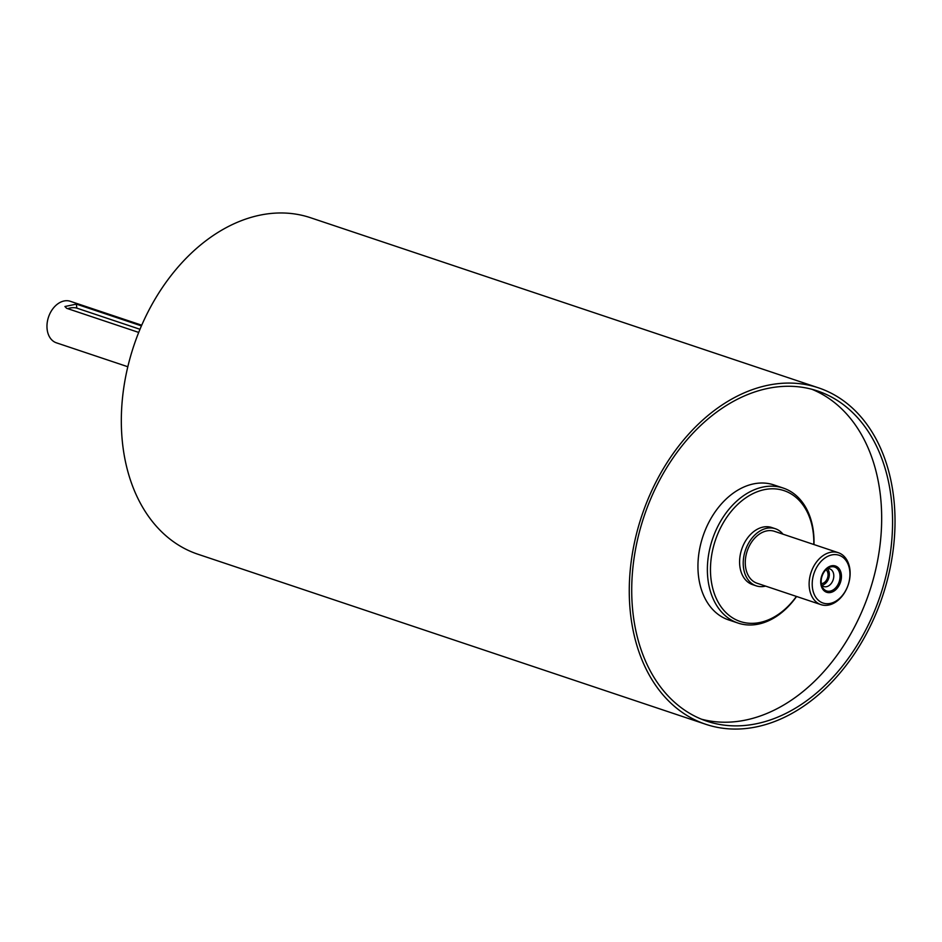 <?xml version="1.0" encoding="UTF-8"?>
<svg xmlns="http://www.w3.org/2000/svg" width="942" height="942" viewBox="0 0 942 942"><rect width="100%" height="100%" fill="white"/><g stroke="black" fill="none" stroke-linecap="round" stroke-linejoin="round"><path stroke-width="1.41" d="M765.587 586.101A30.12 21.548 -71.5 0 1 756.214 585.842A30.12 21.548 -71.5 0 1 743.403 566.86A30.12 21.548 -71.5 0 1 752.458 537.552A30.12 21.548 -71.5 0 1 775.337 528.721A30.12 21.548 -71.5 0 1 782.979 534.173M838.321 552.707L774.465 531.323A27.377 19.582 108.5 0 0 753.671 539.342A27.377 19.582 108.5 0 0 745.44 565.989A27.377 19.582 108.5 0 0 757.085 583.251L820.941 604.634A27.377 19.582 108.5 0 0 848.2 584.888A27.377 19.582 108.5 0 0 838.321 552.707A27.377 19.582 108.5 0 0 817.526 560.726A27.377 19.582 108.5 0 0 809.296 587.372A27.377 19.582 108.5 0 0 820.941 604.634M756.214 585.842L752.587 584.629A30.12 21.548 -71.5 0 1 739.776 565.647A30.12 21.548 -71.5 0 1 748.831 536.339A30.12 21.548 -71.5 0 1 771.71 527.508L775.337 528.721M831.821 590.599A12.599 9.008 -71.5 0 1 822.319 586.937A12.599 9.008 -71.5 0 1 828.772 567.673A12.599 9.008 -71.5 0 1 839.911 574.608A12.599 9.008 -71.5 0 1 831.821 590.599M832.422 591.917A13.859 9.915 -71.5 0 1 821.495 576.586A13.859 9.915 -71.5 0 1 839.322 568.956A13.859 9.915 -71.5 0 1 832.422 591.917M827.041 568.791A9.314 6.665 -71.5 0 1 829.784 568.897A9.314 6.665 -71.5 0 1 833.717 577.293A9.314 6.665 -71.5 0 1 827.735 586.313A9.314 6.665 -71.5 0 1 823.873 586.56A9.314 6.665 -71.5 0 1 821.612 584.994M827.37 568.721A9.314 6.665 -71.5 0 1 828.96 577.434A9.314 6.665 -71.5 0 1 823.273 584.817A9.314 6.665 -71.5 0 1 821.836 585.241M821.33 583.628A7.571 5.416 108.5 0 0 823.108 583.216A7.571 5.416 108.5 0 0 827.83 576.81A7.571 5.416 108.5 0 0 825.981 569.71M138.709 332.432L66.623 308.293L64.927 306.515L76.384 304.113L141.43 325.897M67.777 308.682A6.57 2.473 174 0 1 76.808 308.128L139.993 329.288M796.414 596.416A69.002 49.361 -71.5 0 1 744.039 622.532A69.002 49.361 -71.5 0 1 710.904 578.023A69.002 49.361 -71.5 0 1 759.57 490.923A69.002 49.361 -71.5 0 1 813.806 544.488M813.97 544.547A71.192 50.927 108.5 0 0 783.297 488.086A71.192 50.927 108.5 0 0 729.226 508.939A71.192 50.927 108.5 0 0 707.819 578.235A71.192 50.927 108.5 0 0 738.092 623.086A71.192 50.927 108.5 0 0 796.579 596.474M738.092 623.086L728.661 619.93A71.192 50.927 -71.5 0 1 698.387 575.067A71.192 50.927 -71.5 0 1 719.794 505.783A71.192 50.927 -71.5 0 1 773.865 484.918L783.297 488.086M127.818 366.744L56.414 342.829A21.902 15.673 -71.5 0 1 47.1 329.029A21.902 15.673 -71.5 0 1 53.682 307.716A21.902 15.673 -71.5 0 1 70.32 301.299L141.724 325.202M812.369 587.172A25.187 18.016 -71.5 0 1 838.321 555.038A25.187 18.016 -71.5 0 1 842.548 595.25A25.187 18.016 -71.5 0 1 812.369 587.172M705.805 724.304L197.867 554.214A177.414 126.923 -71.5 0 1 122.436 442.422A177.414 126.923 -71.5 0 1 175.777 269.73A177.414 126.923 -71.5 0 1 310.542 217.732L818.48 387.833A177.414 126.923 -71.5 0 1 882.501 596.368A177.414 126.923 -71.5 0 1 705.805 724.304A177.414 126.923 -71.5 0 1 630.375 612.512A177.414 126.923 -71.5 0 1 683.715 439.832A177.414 126.923 -71.5 0 1 818.48 387.833M811.945 389.305A174.129 124.568 -71.5 0 1 869.384 591.976A174.129 124.568 -71.5 0 1 701.472 719.193M632.812 611.464A174.129 124.568 -71.5 0 1 685.164 441.986A174.129 124.568 -71.5 0 1 817.444 390.942A174.129 124.568 -71.5 0 1 880.275 595.627A174.129 124.568 -71.5 0 1 706.853 721.195A174.129 124.568 -71.5 0 1 632.812 611.464M76.808 308.128L76.384 304.113"/></g></svg>
